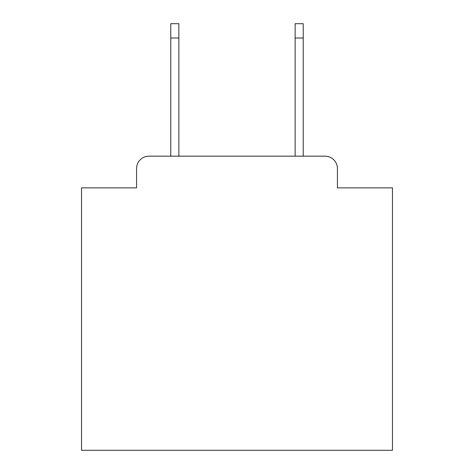 <?xml version="1.0" encoding="UTF-8"?>
<svg xmlns="http://www.w3.org/2000/svg" width="474" height="474" viewBox="0 0 474 474"><rect width="100%" height="100%" fill="white"/><g stroke="black" fill="none" stroke-linecap="round" stroke-linejoin="round"><path stroke-width="0.71" d="M136.571 168.596L136.571 187.87L136.571 168.596A12.437 12.437 0 0 1 149.008 156.159L170.77 156.159L170.77 23.7L178.858 23.7L178.858 156.159L295.142 156.159L295.142 23.7L303.23 23.7L303.23 156.159L324.992 156.159L149.008 156.159M337.429 187.87L337.429 168.596L337.429 187.87L392.466 187.87L392.466 450.3L81.534 450.3L81.534 187.87L136.571 187.87M337.429 168.596A12.437 12.437 0 0 0 324.992 156.159M170.77 38.003L178.858 38.003M303.23 38.003L295.142 38.003"/></g></svg>
